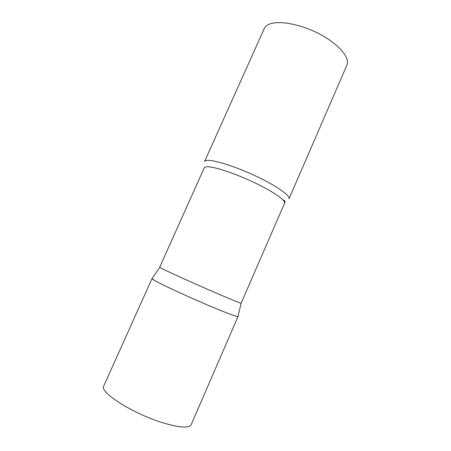 <?xml version="1.0" encoding="UTF-8"?>
<svg xmlns="http://www.w3.org/2000/svg" width="451" height="451" viewBox="0 0 451 451"><rect width="100%" height="100%" fill="white"/><g stroke="black" fill="none" stroke-linecap="round" stroke-linejoin="round"><path stroke-width="0.68" d="M211.75 306.815C183.704 295.095 149.839 278.989 151.998 278.588L153.921 280.082C159.513 283.437 179.825 293.037 200.379 301.961C220.956 310.897 236.876 317.042 237.931 316.591L238.021 316.529C237.187 317.002 228.431 313.766 211.75 306.815M159.665 267.274L161.655 268.435C167.186 271.271 186.511 280.071 205.887 288.555C225.28 297.051 240.225 303.258 241.133 303.252L284.575 203.192C286.007 200.475 273.064 191.455 253.919 182.407C234.813 173.347 214.152 166.532 207.234 166.746C205.571 166.78 204.596 167.124 204.297 167.783L159.665 267.274M207.623 160.387C214.896 159.953 236.702 166.994 256.844 176.578C277.032 186.145 290.574 195.824 288.99 198.846L346.887 65.169C350.303 57.886 338.921 44.136 319.533 34.011C300.203 23.835 277.574 19.929 268.565 24.546C266.428 25.6 264.979 26.987 264.207 28.701L204.534 161.593C204.861 160.872 205.887 160.466 207.623 160.387M238.021 316.529L191.185 424.662C188.89 428.506 178.895 427.706 161.204 422.26C131.523 412.89 99.113 391.84 103.724 386.09L151.998 278.588M159.705 267.336L152.01 278.695M283.313 200.002C286.706 201.501 284.062 203.362 284.575 203.192M241.133 303.252L237.931 316.591"/></g></svg>
